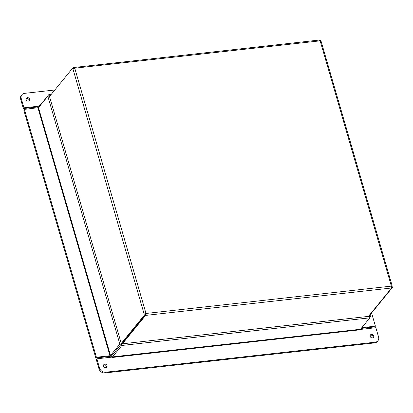 <?xml version="1.0" encoding="UTF-8"?>
<svg xmlns="http://www.w3.org/2000/svg" width="413" height="413" viewBox="0 0 413 413"><rect width="100%" height="100%" fill="white"/><g stroke="black" fill="none" stroke-linecap="round" stroke-linejoin="round"><path stroke-width="0.62" d="M49.503 96.497L72.59 68.228L73.509 68.124A0.965 0.403 -96.4 0 0 73.736 68.821M368.835 316.348L392.35 287.556L391.374 287.732M122.367 343.812L145.443 315.558L145.175 314.639A0.965 0.33 163.8 0 0 145.768 314.443L145.804 313.875A0.965 0.805 39.2 0 0 145.613 313.741L145.077 313.968A0.965 0.403 -96.4 0 0 145.257 315.088L144.344 315.191A0.965 0.403 83.6 0 1 144.158 314.071L145.965 313.312L145.613 313.741M391.194 287.221A0.965 0.33 163.8 0 0 391.225 287.221L391.493 288.14A0.965 0.33 -16.2 0 1 391.137 288.047L391.256 286.132A0.965 0.805 -140.8 0 1 391.359 285.966L392.164 286.431A0.965 0.403 -96.4 0 0 392.35 287.556M391.493 288.14L368.417 316.394M74.738 68.367L74.898 68.171A0.965 0.805 -140.8 0 1 74.789 68.336L145.965 313.312A0.965 0.805 -140.8 0 1 146.156 313.446L146.037 315.362A0.965 0.33 -16.2 0 1 145.443 315.558M391.137 288.047L146.037 315.362L145.768 314.443M391.256 286.132L146.156 313.446L145.804 313.875M74.603 68.357L74.283 68.393A0.965 0.33 -16.2 0 1 73.695 68.594L73.426 67.675A0.965 0.33 163.8 0 0 74.02 67.479L319.187 40.051M74.283 68.393L74.02 67.479L74.898 68.171L319.998 40.861L319.12 40.164M73.426 67.675L73.013 68.181M392.205 286.018L392.164 286.431L391.008 286.395M319.858 40.675L320.602 40.593A0.965 0.403 -96.4 0 0 320.746 41.14M320.994 41.455L320.189 40.99L391.338 285.997M391.431 287.66A0.965 0.403 83.6 0 1 391.25 286.534L391.23 286.467M321.128 41.362L392.205 286.013M145.077 313.968L144.158 314.071L72.987 69.095A0.965 0.403 83.6 0 1 72.59 68.228M144.344 315.191L121.252 343.461M74.789 68.336L72.987 69.095M145.257 315.088L121.747 343.884M20.65 99.254L21.244 98.526A5.157 4.326 -140.8 0 1 21.899 94.747L21.306 95.47A5.157 4.326 39.2 0 0 20.65 99.254L23.35 108.547L38.848 106.822L39.328 105.707L39.803 105.656M21.899 94.747A5.157 4.326 -140.8 0 1 24.543 93.364L54.821 89.988M21.244 98.526L23.944 107.824L23.35 108.547M29.029 100.917A1.931 1.621 39.2 0 0 28.6 99.12A1.931 1.621 39.2 0 0 26.793 98.371A1.931 1.621 39.2 0 0 26.164 98.578M23.944 107.824L39.442 106.095M27.387 97.644A1.931 1.621 -140.8 0 1 29.364 98.614A1.931 1.621 -140.8 0 1 29.39 100.607A1.931 1.621 -140.8 0 1 26.866 100.643A1.931 1.621 -140.8 0 1 26.396 98.165A1.931 1.621 -140.8 0 1 27.387 97.644M51.367 94.221L48.92 94.489L39.591 105.914L39.333 105.707M48.92 94.489L49.369 96.038L49.927 95.976M374.679 342.898A5.157 4.326 39.2 0 0 377.322 341.515L377.916 340.787A5.157 4.326 -140.8 0 1 375.267 342.176L374.679 342.898L104.969 372.954L105.563 372.227A5.157 4.326 -140.8 0 1 99.559 368.097L98.97 368.824A5.157 4.326 39.2 0 0 104.969 372.954M360.451 329.429L375.866 327.71L378.571 337.008A5.157 4.326 -140.8 0 1 377.916 340.787M112.506 356.894L360.518 329.259L369.847 317.834L121.835 345.469L112.506 356.894L112.475 357.467L112.357 357.075L96.859 358.804L96.265 359.527L98.97 368.824M106.446 367.389A1.931 1.621 39.2 0 0 105.743 365.329A1.931 1.621 39.2 0 0 103.58 365.051M373.058 337.684A1.931 1.621 39.2 0 0 372.35 335.619A1.931 1.621 39.2 0 0 370.187 335.341M96.859 358.804L99.559 368.097M360.466 329.765L112.47 357.462M105.563 372.227L375.267 342.176M105.816 367.601A1.931 1.621 -140.8 0 1 103.839 366.63A1.931 1.621 -140.8 0 1 103.813 364.638A1.931 1.621 -140.8 0 1 106.337 364.602A1.931 1.621 -140.8 0 1 106.807 367.08A1.931 1.621 -140.8 0 1 105.816 367.601M372.423 337.891A1.931 1.621 -140.8 0 1 370.451 336.92A1.931 1.621 -140.8 0 1 370.42 334.928A1.931 1.621 -140.8 0 1 372.944 334.897A1.931 1.621 -140.8 0 1 373.414 337.375A1.931 1.621 -140.8 0 1 372.423 337.891M121.835 345.469L121.386 343.921L112.057 355.345A2.148 0.903 -96.4 0 0 111.701 357.147M360.518 329.259L360.482 329.827M369.847 317.834L369.392 316.286L121.386 343.921L49.369 96.038L47.82 96.214L38.492 107.638L24.393 109.373L23.799 110.095L95.816 357.978L109.378 356.465A2.148 0.743 163.8 0 0 112.057 355.345L121.386 343.921L119.837 344.096L110.508 355.516L109.972 355.743L37.955 107.86M361.215 328.407A2.148 0.743 163.8 0 0 361.261 328.402L374.823 326.889L375.417 326.162L371.586 312.977M370.44 314.381L370.946 316.115L369.764 317.561M370.946 316.115L369.392 316.286L369.263 315.826M361.803 327.679L375.417 326.162M119.837 344.096L47.82 96.214M24.393 109.373L96.41 357.255L95.816 357.978M96.41 357.255L109.972 355.743M38.492 107.638L110.508 355.516"/></g></svg>
